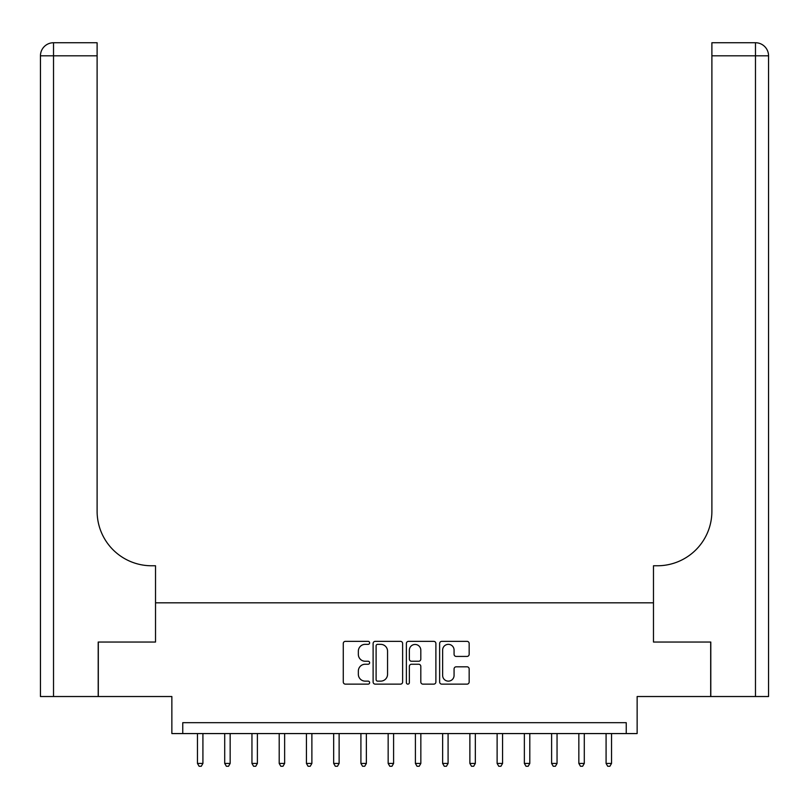 <?xml version="1.0" encoding="UTF-8"?>
<svg xmlns="http://www.w3.org/2000/svg" width="809" height="809" viewBox="0 0 809 809"><rect width="100%" height="100%" fill="white"/><g stroke="black" fill="none" stroke-linecap="round" stroke-linejoin="round"><path stroke-width="1.21" d="M369.632 642.852A1.497 1.497 0 0 0 368.135 641.355L345.403 641.355A2.144 2.144 0 0 0 343.269 643.489L343.269 681.997A2.144 2.144 0 0 0 345.403 684.141L368.135 684.141A1.497 1.497 0 0 0 369.632 682.644A1.497 1.497 0 0 0 368.135 681.138L365.193 681.138A6.846 6.846 0 0 1 358.347 674.301L358.347 671.086A6.846 6.846 0 0 1 365.193 664.24L368.135 664.24A1.497 1.497 0 0 0 369.632 662.743A1.497 1.497 0 0 0 368.135 661.246L365.193 661.246A6.846 6.846 0 0 1 358.347 654.4L358.347 651.194A6.846 6.846 0 0 1 365.193 644.348L368.135 644.348A1.497 1.497 0 0 0 369.632 642.852M467.015 656.433A2.144 2.144 0 0 0 469.159 654.299L469.159 643.489A2.144 2.144 0 0 0 467.015 641.355L441.775 641.355A2.144 2.144 0 0 0 439.631 643.489L439.631 681.997A2.144 2.144 0 0 0 441.775 684.141L467.015 684.141A2.144 2.144 0 0 0 469.159 681.997L469.159 668.952A2.144 2.144 0 0 0 467.015 666.808L456.215 666.808A2.144 2.144 0 0 0 454.071 668.952L454.071 675.424A5.724 5.724 0 0 1 448.348 681.138A5.724 5.724 0 0 1 442.634 675.424L442.634 650.072A5.724 5.724 0 0 1 448.348 644.348A5.724 5.724 0 0 1 454.071 650.072L454.071 654.299A2.144 2.144 0 0 0 456.215 656.433L467.015 656.433M626.247 733.571L637.138 733.571L637.138 696.529L710.686 696.529L710.686 642.043L653.48 642.043L653.48 602.816L155.52 602.816L155.52 642.043L155.52 565.764L151.596 565.764A54.486 54.486 0 0 1 97.11 511.288L97.11 55.811L53.525 55.811L53.525 696.529L98.202 696.529L98.202 642.043L155.52 642.043L98.314 642.043L98.314 696.529L171.862 696.529L171.862 733.571L626.247 733.571L626.247 722.68L182.753 722.68L182.753 733.571M402.629 643.489A2.144 2.144 0 0 0 400.485 641.355L375.245 641.355A2.144 2.144 0 0 0 373.111 643.489L373.111 681.997A2.144 2.144 0 0 0 375.245 684.141L400.485 684.141A2.144 2.144 0 0 0 402.629 681.997L402.629 643.489M408.515 641.355L433.755 641.355A2.144 2.144 0 0 1 435.889 643.489L435.889 681.997A2.144 2.144 0 0 1 433.755 684.141L422.945 684.141A2.144 2.144 0 0 1 420.811 681.997L420.811 666.383A2.144 2.144 0 0 0 418.668 664.24L411.508 664.24A2.144 2.144 0 0 0 409.364 666.383L409.364 682.644A1.497 1.497 0 0 1 407.867 684.141A1.497 1.497 0 0 1 406.371 682.644L406.371 643.489A2.144 2.144 0 0 1 408.515 641.355M377.601 644.348A1.497 1.497 0 0 0 376.104 645.845L376.104 679.641A1.497 1.497 0 0 0 377.601 681.138L380.705 681.138A6.846 6.846 0 0 0 387.551 674.301L387.551 651.194A6.846 6.846 0 0 0 380.705 644.348L377.601 644.348M420.811 650.183A5.724 5.724 0 0 0 415.088 644.46A5.724 5.724 0 0 0 409.364 650.183L409.364 659.113A2.144 2.144 0 0 0 411.508 661.246L418.668 661.246A2.144 2.144 0 0 0 420.811 659.113L420.811 650.183M197.467 733.571L197.467 763.433L202.917 763.433L202.917 733.571M202.917 763.433L201.279 766.265L199.105 766.265L197.467 763.433M224.71 733.571L224.71 763.433L230.16 763.433L230.16 733.571M230.16 763.433L228.522 766.265L226.348 766.265L224.71 763.433M251.953 733.571L251.953 763.433L257.393 763.433L257.393 733.571M257.393 763.433L255.765 766.265L253.581 766.265L251.953 763.433M279.196 733.571L279.196 763.433L284.637 763.433L284.637 733.571M284.637 763.433L283.008 766.265L280.824 766.265L279.196 763.433M306.429 733.571L306.429 763.433L311.88 763.433L311.88 733.571M311.88 763.433L310.241 766.265L308.067 766.265L306.429 763.433M53.525 696.529L40.45 696.529L40.45 55.811A13.075 13.075 0 0 1 53.525 42.735L97.11 42.735L97.11 55.811M151.596 565.764A54.486 54.486 0 0 1 97.11 511.288M40.45 55.811A13.075 13.075 0 0 1 53.525 42.735L53.525 55.811L40.45 55.811M768.55 696.529L710.798 696.529L710.798 642.043L653.48 642.043L653.48 565.764L657.404 565.764A54.486 54.486 0 0 0 711.89 511.288L711.89 42.735L755.475 42.735A13.075 13.075 0 0 1 768.55 55.811L768.55 696.529L768.55 55.811A13.075 13.075 0 0 0 755.475 42.735A13.075 13.075 0 0 1 768.55 55.811L711.89 55.811M657.404 565.764A54.486 54.486 0 0 0 711.89 511.288M333.672 733.571L333.672 763.433L339.123 763.433L339.123 733.571M339.123 763.433L337.484 766.265L335.31 766.265L333.672 763.433M360.915 733.571L360.915 763.433L366.366 763.433L366.366 733.571M366.366 763.433L364.728 766.265L362.553 766.265L360.915 763.433M388.158 733.571L388.158 763.433L393.599 763.433L393.599 733.571M393.599 763.433L391.971 766.265L389.786 766.265L388.158 763.433M415.401 733.571L415.401 763.433L420.842 763.433L420.842 733.571M420.842 763.433L419.214 766.265L417.029 766.265L415.401 763.433M442.634 733.571L442.634 763.433L448.085 763.433L448.085 733.571M448.085 763.433L446.447 766.265L444.272 766.265L442.634 763.433M469.877 733.571L469.877 763.433L475.328 763.433L475.328 733.571M475.328 763.433L473.69 766.265L471.516 766.265L469.877 763.433M497.12 733.571L497.12 763.433L502.571 763.433L502.571 733.571M502.571 763.433L500.933 766.265L498.759 766.265L497.12 763.433M524.363 733.571L524.363 763.433L529.804 763.433L529.804 733.571M529.804 763.433L528.176 766.265L525.992 766.265L524.363 763.433M551.607 733.571L551.607 763.433L557.047 763.433L557.047 733.571M557.047 763.433L555.419 766.265L553.235 766.265L551.607 763.433M578.839 733.571L578.839 763.433L584.29 763.433L584.29 733.571M584.29 763.433L582.652 766.265L580.478 766.265L578.839 763.433M606.083 733.571L606.083 763.433L611.533 763.433L611.533 733.571M611.533 763.433L609.895 766.265L607.721 766.265L606.083 763.433M755.475 696.529L755.475 42.735"/></g></svg>
